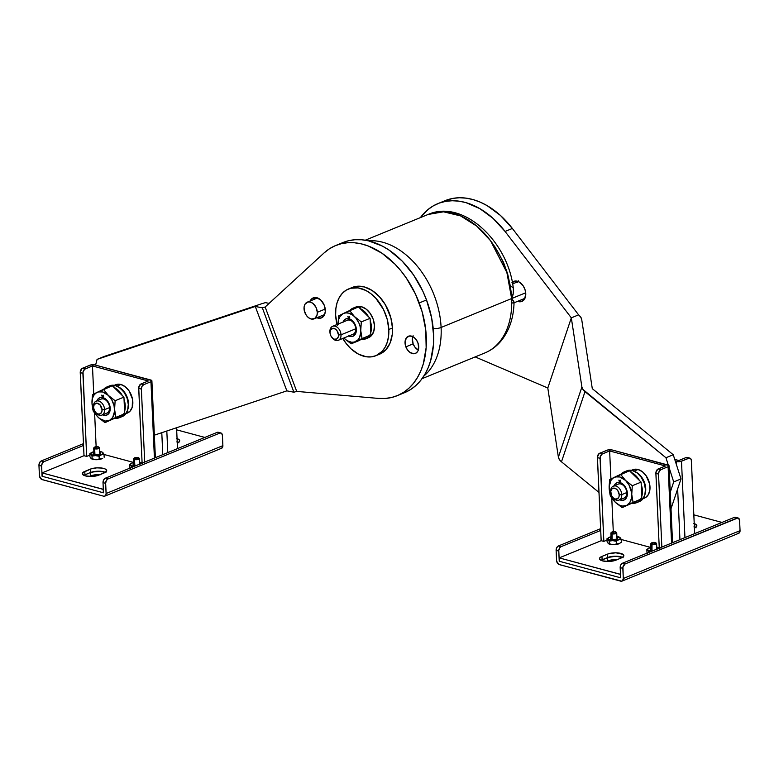 <?xml version="1.0" encoding="UTF-8"?>
<svg xmlns="http://www.w3.org/2000/svg" width="779" height="779" viewBox="0 0 779 779"><rect width="100%" height="100%" fill="white"/><g stroke="black" fill="none" stroke-linecap="round" stroke-linejoin="round"><path stroke-width="1.17" d="M512.27 282.271A10.818 7.41 67.7 0 1 513.682 281.394A10.818 7.41 67.7 0 1 522.913 285.465A10.818 7.41 67.7 0 1 525.26 297.51A10.818 7.41 67.7 0 1 521.891 301.415A10.818 7.41 67.7 0 1 517.558 301.356L521.083 301.677L524.569 299.039L525.776 293.819L525.065 289.769L523.254 285.961L519.096 281.959L515.98 281.015L511.969 282.553M437.866 203.631A81.143 55.543 67.7 0 0 420.387 217.614L428.08 209.463L433.475 205.773L439.346 203.056L445.617 201.372L452.2 200.739L459.006 201.157L465.939 202.628L479.835 208.626L493.117 218.412L505.074 231.451L512.368 228.461L578.612 314.852L571.319 317.851L547.803 388.01L475.161 356.909L547.803 388.01L571.319 317.851L581.894 387.017L558.387 457.185L547.803 388.01L558.387 457.185L559.361 459.542L561.484 461.82L585 391.652L665.948 457.74L668.314 465.131L665.948 457.74L582.877 389.383L581.894 387.017L571.319 317.851L505.074 231.451L571.319 317.851L578.612 314.852L580.735 317.131L581.709 319.497L592.293 388.663L673.251 454.751L681.002 478.949L673.699 481.938L670.252 492.231L673.699 481.938L681.002 478.949L671.001 508.765L681.002 478.949L673.251 454.751L665.948 457.74L673.251 454.751L592.293 388.663L581.709 319.497A10.818 6.183 -161.5 0 0 578.612 314.852L512.368 228.461A81.143 55.543 -112.3 0 0 445.16 200.641L437.866 203.631A81.143 55.543 67.7 0 1 505.074 231.451L512.368 228.461L500.41 215.413L487.128 205.637L480.215 202.131L473.243 199.638L466.3 198.168L459.503 197.749L452.92 198.382L445.101 200.67M518.308 280.791L517.616 282.319M669.142 467.702L673.699 481.938L669.142 467.702M598.983 492.425L561.484 461.82L598.983 492.425M561.484 461.82L585 391.652A10.818 6.183 -161.5 0 1 581.894 387.017L558.387 457.185A10.818 6.183 18.5 0 0 561.484 461.82M316.576 317.618L321.123 318.017L324.395 315.008L325.291 311.561L324.366 305.534A10.818 7.41 67.7 0 0 313.236 297.88L313.236 297.88A10.818 7.41 67.7 0 0 310.188 300.967L312.243 298.415L316.527 297.636L321.075 300.304L324.366 305.534A10.818 7.41 67.7 0 1 321.435 317.9A10.818 7.41 67.7 0 1 316.839 317.735M418.527 350.19L414.847 347.035L413.143 343.86L405.849 346.85A9.29 6.359 67.7 0 1 408.362 336.246A9.29 6.359 67.7 0 1 417.914 342.818L418.712 347.989L417.943 350.939L416.249 352.965L413.892 353.754L409.91 352.41L407.553 350.024L405.849 346.85L405.061 341.679L406.57 337.58L409.871 335.915L413.853 337.258L416.21 339.644L417.914 342.818A9.29 6.359 67.7 0 1 415.402 353.423A9.29 6.359 67.7 0 1 405.849 346.85L413.143 343.86A9.29 6.359 -112.3 0 0 418.294 350.073M419.219 302.953A81.143 55.543 67.7 0 1 397.261 395.664A81.143 55.543 67.7 0 1 378.467 398.41L385.206 398.459L391.691 397.465L397.835 395.42L403.561 392.373L408.771 388.341L413.415 383.404L417.427 377.601L420.748 371.038L423.328 363.783L426.152 347.629L425.762 330.014L422.16 311.892L415.558 294.238L406.307 278.015L400.834 270.712L394.895 264.081L381.963 253.204L368.185 245.969L361.213 243.846L354.309 242.756L347.58 242.727L341.105 243.759L334.97 245.823L329.264 248.9L324.054 252.951L265.142 307.014L296.711 391.409L378.467 398.41L296.711 391.409L265.142 307.014L262.328 307.822L255.278 306.459L97.073 359.382L95.574 365.137L97.073 359.382L104.367 356.392L262.581 303.459L104.367 356.392L97.073 359.382L255.278 306.459L286.857 390.854L255.278 306.459L262.328 307.822L293.897 392.217L262.328 307.822L265.142 307.014L324.054 252.951A81.143 55.543 67.7 0 1 335.7 245.512A81.143 55.543 67.7 0 1 419.219 302.953L426.512 299.954L419.219 302.953M397.261 395.664L404.554 392.674A81.143 55.543 -112.3 0 0 426.512 299.954L422.861 291.249L413.6 275.016L402.198 261.092L389.257 250.215L382.431 246.106L368.506 240.847L361.612 239.766L354.873 239.737L348.398 240.76L342.263 242.834M405.138 392.431L410.854 389.383L416.074 385.352L420.718 380.405L424.721 374.611L428.041 368.048L430.621 360.794L433.455 344.639L433.66 335.953L431.654 317.968L426.512 299.954A81.143 55.543 -112.3 0 0 343.003 242.522A81.143 55.543 -112.3 0 0 339.43 244.207M412.773 336.596A9.29 6.359 -112.3 0 0 413.143 343.86L412.354 338.69L413.123 335.739M269.106 303.372L265.396 302.651L269.106 303.372M154.359 435.169L286.857 390.854L293.897 392.217L296.711 391.409L293.897 392.217L286.857 390.854L154.359 435.169M262.581 303.459L265.396 302.651L262.581 303.459M368.37 240.818A74.833 51.229 67.7 0 1 441.099 327.472A74.833 51.229 67.7 0 1 423.825 376.082A74.833 51.229 -112.3 0 0 441.099 327.472A9.017 3.048 177.4 0 1 433.231 328.748A9.017 3.048 -2.6 0 0 441.099 327.472L511.637 298.552L513.088 294.618L513.488 290.002C509.3 242.697 463.69 198.684 428.099 214.459L443.494 211.81L460.535 215.89L476.875 226.192L490.507 240.672L506.866 272.475L511.637 298.552L525.708 292.787L511.637 298.552A74.833 51.229 -112.3 0 0 428.099 214.459L365.263 240.214M513.312 289.009L513.458 292.661L511.637 298.552L441.099 327.472A74.833 51.229 -112.3 0 0 381.174 241.86M494.548 246.213L503.458 262.241L507.635 273.838L510.235 285.689L512.699 287.47M317.316 312.301L325.233 309.059L317.316 312.301A9.017 6.174 67.7 0 1 314.093 318.854A9.017 6.174 67.7 0 1 304.034 308.718A9.017 6.174 67.7 0 1 307.257 302.174A9.017 6.174 67.7 0 1 317.316 312.301L315.982 307.296L312.866 303.362L310.295 302.038L307.773 301.999L304.94 304.316L304.083 307.101L304.229 310.412L306.244 315.242L308.484 317.657L311.064 318.991L314.687 318.553L316.965 315.407L317.316 312.301M418.674 348.31A56.799 38.882 67.7 0 1 418.041 349.946L418.674 348.31M514.062 302.31C513.702 317.053 509.719 329.488 502.114 339.615C497.421 345.662 491.676 350.102 484.869 352.936A74.833 51.229 -112.3 0 0 511.637 298.552L514.062 302.203L512.436 303.002M485.599 352.624A74.833 51.229 67.7 0 0 511.637 298.552L513.858 301.473L513.41 303.031M379.762 354.124L385.761 349.878L390.045 343.14L392.246 334.473L392.45 327.998A36.068 24.685 -112.3 0 0 352.196 287.47L348.544 288.97A36.068 24.685 67.7 0 1 388.809 329.498L392.45 327.998L390.863 317.851L385.439 304.862L379.363 296.624L372.119 290.47L364.338 286.925L356.685 286.312L351.981 287.558M342.653 338.31L346.558 344.006L351.056 348.865L358.554 354.192L366.364 356.782L371.417 356.86L376.111 355.613L382.109 351.378L385.177 347.132L387.367 341.923L388.594 335.973L388.809 329.498L387.212 319.341L383.472 309.448L375.712 298.123L370.97 293.751L365.896 290.47L358.087 287.889L350.628 288.269L346.178 290.158L342.341 293.293L339.264 297.539L337.083 302.739L335.856 308.698L335.642 315.174A36.068 24.685 67.7 0 1 348.544 288.97M337.025 324.502A36.068 24.685 67.7 0 1 335.642 315.174L337.239 325.33M375.906 355.701L379.548 354.211A36.068 24.685 -112.3 0 0 392.45 327.998L388.809 329.498A36.068 24.685 67.7 0 1 375.906 355.701A36.068 24.685 67.7 0 1 342.75 338.476M600.999 560.335A9.465 3.194 177.4 0 1 602.109 559.789L602.157 560.783L602.109 559.789L600.999 560.335L607.591 557.54L602.109 559.789A9.465 3.194 -2.6 0 0 600.999 560.335M559.39 564.639L621.798 581.192L623.268 579.157L622.957 566.956L625.109 563.947L622.45 563.227L734.344 517.363L737.002 518.074L625.109 563.947L737.947 517.947L739.514 519.827L740.05 530.645L623.297 578.505L622.83 568.329L620.172 567.618L620.639 577.794L559.234 561.25L558.786 550.393L559.721 547.812L561.055 546.683L558.397 545.972L556.722 547.666L556.118 550.364L556.654 561.211L558.864 564.434L620.785 581.183A3.603 2.473 67.7 0 0 622.002 581.124L738.765 533.264A3.603 2.473 -112.3 0 0 740.05 530.645L739.592 520.469A3.603 2.327 -74.9 0 0 738.093 517.986L735.434 517.266A3.603 2.327 105.1 0 0 734.344 517.363L622.45 563.227L620.775 564.931L620.191 566.937L620.639 577.794L559.234 561.25L558.777 551.074L556.118 550.364L556.576 560.529A3.603 2.473 67.7 0 0 559.39 564.639M617.202 559.624A9.465 3.194 -2.6 0 0 607.737 560.938L612.46 559.799L617.942 559.673M696.105 527.811L693.923 526.886L696.105 527.811M623.132 557.725L615.994 556.206L607.591 557.54A9.465 3.194 177.4 0 1 622.499 557.365L623.862 555.515L622.976 554.336L615.838 552.808L608.808 553.674L601.963 556.391L600.044 557.54L599.489 558.796L602.547 560.89L609.353 561.455L615.916 560.159A9.465 3.194 177.4 0 1 602.547 560.89A9.465 3.194 177.4 0 1 599.479 558.709A9.465 3.194 177.4 0 1 601.963 556.391L602.109 559.789L601.963 556.391L607.435 554.151L607.591 557.54L602.109 559.789L612.313 556.401L617.796 556.284L623.132 557.725M600.628 528.659L558.397 545.972L600.628 528.659M600.706 530.431L561.055 546.683L600.706 530.431M736.106 517.645L734.344 517.363L737.002 518.074A3.603 2.327 -74.9 0 1 738.093 517.986M737.547 533.313L739.378 532.826L740.05 530.645L623.297 578.505A3.603 2.473 67.7 0 1 622.002 581.124M694.362 527.996L695.472 527.451A9.465 3.194 -2.6 0 0 694.391 527.023A9.465 3.194 177.4 0 1 695.472 527.451L696.835 525.591L693.768 523.498M607.737 560.938L607.435 554.151A9.465 3.194 177.4 0 1 617.766 552.905A9.465 3.194 177.4 0 1 623.862 555.602A9.465 3.194 177.4 0 1 621.389 557.91L622.499 557.365A9.465 3.194 -2.6 0 0 607.591 557.54L607.737 560.938M625.109 563.947L622.45 563.227A3.603 2.327 105.1 0 0 620.172 567.618L622.83 568.329A3.603 2.327 -74.9 0 1 625.109 563.947M561.055 546.683L558.397 545.972A3.603 2.327 105.1 0 0 556.118 550.364L558.777 551.074A3.603 2.327 -74.9 0 1 561.055 546.683M678.83 460.506L674.741 459.406L678.83 460.506L686.133 457.516L688.782 458.227L680.359 461.548L675.315 461.207L676.396 461.499L676.561 465.102L676.396 461.499A3.603 1.217 177.4 0 0 681.489 461.217L689.269 458.101L690.554 458.519L691.294 459.98L694.683 533.615L691.372 460.623A3.603 2.327 -74.9 0 0 689.882 458.14L687.224 457.419A3.603 2.327 105.1 0 0 686.133 457.516L678.83 460.506M693.836 514.841L721.987 522.427L693.836 514.841M677.642 488.959L679.95 539.662L677.642 488.959M684.955 537.607L681.489 461.217L684.955 537.607M687.896 457.799L686.133 457.516L688.782 458.227A3.603 2.327 -74.9 0 1 689.882 458.14M694.235 523.634A9.465 3.194 177.4 0 1 696.835 525.689A9.465 3.194 177.4 0 1 694.43 527.967M643.064 498.677L644.515 498.083A15.327 10.487 -112.3 0 0 649.511 483.418A15.327 10.487 -112.3 0 0 638.04 469.494L634.106 471.1L638.04 469.494L635.849 469.172L631.876 470.224M635.927 472.064A15.327 10.487 67.7 0 1 645.031 494.276L645.742 488.686L644.632 482.941L640.172 475.356L635.927 472.064M650.514 547.618L649.267 547.978A6.31 2.133 177.4 0 1 650.913 547.481L621.194 539.477L650.903 547.481L648.332 548.474L647.622 549.575L648.605 550.597L651.546 551.298A6.31 2.133 177.4 0 1 647.914 550.12L649.053 552.321L649.034 551.775L651.312 551.396M613.297 531.706L611.778 498.2L613.297 531.706M610.911 479.027L609.636 450.953L665.451 465.988L609.636 450.953L602.333 453.943L599.684 453.222L608.107 449.911L612.07 449.95L668.957 465.56L668.538 466.494L660.816 469.698L658.158 468.977L665.451 465.988L657.68 469.24L655.899 472.687L659.268 548.134L655.879 473.369L658.537 474.08L661.848 547.082L658.537 474.08A3.603 2.327 -74.9 0 1 660.816 469.698L659.141 471.392L658.537 474.08L655.879 473.369A3.603 2.327 105.1 0 1 658.158 468.977L660.816 469.698L668.109 466.709L671.576 543.09L668.109 466.709A3.603 1.217 177.4 0 0 669.054 465.823A3.603 1.217 177.4 0 0 667.885 464.995L612.07 449.95A3.603 1.217 177.4 0 0 606.977 450.233L599.207 453.485L597.415 456.932L601.174 540.694L603.832 541.405L607.026 540.1L603.832 541.405L600.181 456.961L601.865 454.206L609.636 450.953L610.911 479.027M643.629 498.385L645.518 497.577L648.459 494.441L649.91 489.699L649.647 484.071L646.219 475.862L642.422 471.753L638.04 469.494A15.327 10.487 -112.3 0 0 632.889 469.718L631.428 470.312M620.474 574.308L559.215 557.891L601.174 540.694L559.215 557.891L620.347 574.366L620.503 577.755L559.371 561.279L559.215 557.891L559.371 561.279L620.503 577.755L620.474 574.308M615.916 560.159L621.389 557.91L615.916 560.159M603.832 541.405L601.174 540.694L597.405 457.614L600.064 458.334L603.832 541.405M597.405 457.614L600.064 458.334A3.603 2.327 -74.9 0 1 602.333 453.943L599.684 453.222A3.603 2.327 105.1 0 0 597.405 457.614M656.025 543.08L653.756 544.015L651.273 543.343L653.542 542.408L656.025 543.08A2.921 0.983 177.4 0 1 656.59 543.586A2.921 0.983 177.4 0 1 654.866 544.57A2.921 0.983 177.4 0 1 651.702 544.531A2.921 0.983 -2.6 0 0 655.334 544.463A2.921 0.983 -2.6 0 0 656.385 543.245L655.86 542.827A2.386 0.808 177.4 0 1 655.003 543.82A2.386 0.808 177.4 0 1 652.042 543.869L651.965 550.344L651.702 544.531A2.921 0.983 177.4 0 1 650.757 543.849A2.921 0.983 177.4 0 1 651.273 543.255M651.419 543.021L650.932 543.489A2.921 0.983 -2.6 0 0 651.702 544.531L652.042 543.869A2.386 0.808 177.4 0 1 651.419 543.021A2.386 0.808 177.4 0 1 655.256 542.554A2.386 0.808 177.4 0 1 655.86 542.827M616.15 532.3A2.921 0.983 177.4 0 1 616.725 532.846A2.921 0.983 177.4 0 1 615.001 533.829A2.921 0.983 177.4 0 1 611.827 533.79A2.921 0.983 -2.6 0 0 615.468 533.722A2.921 0.983 -2.6 0 0 616.51 532.505L615.985 532.086A2.386 0.808 177.4 0 1 615.137 533.079A2.386 0.808 177.4 0 1 612.177 533.128L612.099 539.604L611.827 533.79A2.921 0.983 177.4 0 1 610.882 533.109A2.921 0.983 177.4 0 1 611.408 532.515M611.544 532.281L611.057 532.748A2.921 0.983 -2.6 0 0 611.827 533.79L612.177 533.128A2.386 0.808 177.4 0 1 611.544 532.281A2.386 0.808 177.4 0 1 615.391 531.814L616.131 532.495L614.787 533.157L611.398 532.602L612.771 531.784L615.391 531.814A2.386 0.808 177.4 0 1 615.985 532.086M656.814 548.367A3.642 1.227 177.4 0 1 657.505 548.864M659.94 548.348L656.755 547.209A6.31 2.133 177.4 0 1 658.8 547.686A6.31 2.133 177.4 0 1 659.258 547.88M656.385 548.221L657.564 549.029M654.087 550.451L650.621 549.886L650.329 549.185L651.234 548.504M651.468 550.636L649.705 550.841L651.468 550.636M648.031 548.63L646.843 549.516L647.914 550.12A6.31 2.133 177.4 0 1 648.926 548.134A6.31 2.133 177.4 0 1 649.267 547.978L646.843 549.516L646.979 552.525L646.843 549.516L649.034 551.775L651.663 551.376M647.534 553.47L646.979 552.525L647.534 553.47M651.439 550.227A2.921 0.983 177.4 0 1 651.02 549.76A2.921 0.983 177.4 0 1 651.789 549.039A2.921 0.983 -2.6 0 0 651.439 550.227M649.267 547.978L648.644 548.27M659.385 547.919L658.859 547.744L659.385 547.919M653.571 550.471A3.642 1.227 177.4 0 1 651.108 550.13A3.642 1.227 177.4 0 1 650.971 548.63M650.202 550.772L651.147 550.724L650.202 550.772M650.076 551.756L650.689 551.396M616.939 537.627A3.642 1.227 177.4 0 1 616.939 539.126A3.642 1.227 177.4 0 1 616.734 539.214L611.593 539.496L610.415 538.688L611.369 537.763M616.725 532.846L616.987 538.747A2.921 0.983 177.4 0 1 616.627 539.263M610.648 536.867L609.402 537.237A6.31 2.133 177.4 0 1 611.048 536.731L608.457 537.734L608.039 539.37L616.306 541.249L616.403 544.287L612.878 544.696L619.831 543.314M607.941 542.905L607.104 541.785L606.968 538.776L609.159 541.035L617.445 540.149L619.646 539.253L620.357 538.143L616.89 536.468A6.31 2.133 177.4 0 1 618.935 536.945A6.31 2.133 177.4 0 1 620.065 537.607L618.993 537.004L620.065 537.607A6.31 2.133 177.4 0 1 618.701 539.74L621.184 539.263L621.321 542.272L618.886 543.81L616.403 544.287L616.267 541.278L618.701 539.74L621.184 539.263L620.065 537.607L621.184 539.263L621.321 542.272L618.886 543.81A6.31 2.133 -2.6 0 0 619.237 543.654A6.31 2.133 -2.6 0 0 619.276 543.635L619.237 543.654M616.51 537.481L617.689 538.289L616.734 539.214A3.642 1.227 177.4 0 1 611.233 539.38A3.642 1.227 177.4 0 1 611.096 537.89M611.603 539.896L609.84 540.1L611.603 539.896M619.509 543.518L614.67 544.618L611.077 544.492L609.295 544.044L609.159 541.035L609.295 544.044L608.224 543.44L609.976 544.307L612.878 544.696L608.224 543.44L607.104 541.785L606.968 538.776L608.039 539.37A6.31 2.133 177.4 0 1 609.051 537.393A6.31 2.133 177.4 0 1 609.402 537.237L608.165 537.89M611.564 539.487A2.921 0.983 177.4 0 1 611.155 539.01A2.921 0.983 177.4 0 1 611.914 538.299A2.921 0.983 -2.6 0 0 611.564 539.487M616.306 541.249L618.701 539.74A6.31 2.133 177.4 0 1 612.693 540.626L616.267 541.278M609.402 537.237L608.779 537.529M611.788 540.636L612.693 540.626A6.31 2.133 177.4 0 1 608.039 539.37L609.159 541.035L611.788 540.636M610.327 540.032L611.272 539.905L610.327 540.032M610.21 541.015L610.814 540.655M609.11 544.005A6.31 2.133 -2.6 0 0 609.363 544.102A6.31 2.133 -2.6 0 0 612.878 544.696A6.31 2.133 -2.6 0 0 618.886 543.81M609.295 544.044L608.779 543.869M177.193 442.998L178.303 442.453A9.465 3.194 -2.6 0 0 177.222 442.024A9.465 3.194 177.4 0 1 178.313 442.453L179.569 441.226L179.404 439.989L176.599 438.499M100.043 474.625A9.465 3.194 -2.6 0 0 90.578 475.94L89.283 476.466L90.578 475.94L90.422 472.541L91.805 472.074L100.627 471.285L105.963 472.726L103.782 471.811L103.841 473.067L103.782 471.811A9.465 3.194 177.4 0 1 105.34 472.366A9.465 3.194 -2.6 0 0 90.422 472.541L83.83 475.336A9.465 3.194 177.4 0 1 84.95 474.791L90.422 472.541A9.465 3.194 177.4 0 1 103.782 471.811L96.976 471.246L90.422 472.541L90.578 475.94L95.301 474.8L100.783 474.674M42.222 479.64L103.626 496.184L41.706 479.436L39.495 476.212L38.95 465.365L39.408 475.531A3.603 2.473 67.7 0 0 42.222 479.64M103.471 492.795L42.066 476.251L41.628 465.394L42.563 462.814L43.887 461.694L41.229 460.973L83.46 443.66L41.229 460.973L39.554 462.668L38.95 465.365L41.608 466.076L42.066 476.251L103.471 492.795L103.013 482.62L103.471 492.795M178.936 442.813L176.755 441.897L178.936 442.813M83.538 445.432L43.887 461.694L83.538 445.432M218.948 432.647L217.175 432.364L105.282 478.228L217.175 432.364L219.834 433.075L107.94 478.949L105.282 478.228L103.607 479.932L103.013 482.62L105.662 483.34L106.265 480.643L107.94 478.949L219.834 433.075L221.217 433.095L222.346 434.828L222.882 445.646L106.129 493.506L105.662 483.34L106.11 494.159L105.077 496.009L103.626 496.184A3.603 2.473 67.7 0 0 104.834 496.126A3.603 2.473 67.7 0 0 106.129 493.506L222.882 445.646L222.219 447.837L220.379 448.324M220.924 432.988L218.266 432.267A3.603 2.327 105.1 0 0 217.175 432.364L219.834 433.075A3.603 2.327 -74.9 0 1 220.924 432.988A3.603 2.327 -74.9 0 1 222.424 435.471L222.882 445.646A3.603 2.473 -112.3 0 1 221.596 448.266L104.834 496.126M84.989 475.784L84.95 474.791L84.989 475.784M38.95 465.365L41.608 466.076A3.603 2.327 -74.9 0 1 43.887 461.694L41.229 460.973A3.603 2.327 105.1 0 0 38.95 465.365M103.013 482.62L105.662 483.34A3.603 2.327 -74.9 0 1 107.94 478.949L105.282 478.228A3.603 2.327 105.1 0 0 103.013 482.62M98.748 475.161A9.465 3.194 177.4 0 1 85.388 475.891L92.195 476.456L97.365 475.628L105.331 472.366L106.694 470.516L104.873 468.831L102.146 468.101L96.83 467.858L91.649 468.676L82.886 472.541L82.584 474.411L85.388 475.891A9.465 3.194 177.4 0 1 82.311 473.71A9.465 3.194 177.4 0 1 84.794 471.402L84.95 474.791L90.422 472.541L84.95 474.791A9.465 3.194 -2.6 0 0 83.83 475.336L84.95 474.791L84.794 471.402L90.267 469.153L90.422 472.541L90.267 469.153A9.465 3.194 177.4 0 1 100.598 467.906A9.465 3.194 177.4 0 1 106.704 470.604A9.465 3.194 177.4 0 1 104.22 472.911L98.748 475.161M125.896 413.678L127.347 413.084A15.327 10.487 -112.3 0 0 132.352 398.42A15.327 10.487 -112.3 0 0 120.881 384.495L116.938 386.111L120.881 384.495L118.69 384.174L114.717 385.235M118.759 387.066A15.327 10.487 67.7 0 1 127.863 409.277L128.574 403.697L127.464 397.942L124.806 392.606L118.759 387.066M133.365 462.609L132.109 462.979A6.31 2.133 177.4 0 1 133.754 462.483L104.035 454.478L133.735 462.483L131.164 463.476L130.463 464.586L131.447 465.599L134.377 466.309A6.31 2.133 177.4 0 1 130.745 465.121L131.894 467.322L131.865 466.777L134.154 466.397M96.138 446.708L94.619 413.201L96.138 446.708M93.743 394.028L92.467 365.955L148.292 380.989L92.467 365.955L85.174 368.944L82.516 368.233L90.948 364.913L94.902 364.952L151.788 380.561L150.951 381.71L143.648 384.699L140.989 383.979L148.292 380.989L140.522 384.242L138.73 387.689L142.109 463.135L138.711 388.37L141.369 389.091L144.69 462.083L141.369 389.091A3.603 2.327 -74.9 0 1 143.648 384.699L141.973 386.394L141.369 389.091L138.711 388.37A3.603 2.327 105.1 0 1 140.989 383.979L143.648 384.699L150.951 381.71L154.417 458.091L150.951 381.71A3.603 1.217 177.4 0 0 151.895 380.824A3.603 1.217 177.4 0 0 150.717 379.996L94.902 364.952A3.603 1.217 177.4 0 0 89.809 365.234L82.038 368.486L80.256 371.934L84.005 455.696L86.664 456.406L89.867 455.102L86.664 456.406L83.022 371.963L84.697 369.207L92.467 365.955L93.743 394.028M126.461 413.386L129.986 411.244L132.226 407.232L132.488 399.082L129.061 390.863L125.253 386.754L120.881 384.495A15.327 10.487 -112.3 0 0 115.72 384.719L114.27 385.323M103.315 489.309L42.047 472.892L84.005 455.696L42.047 472.892L103.179 489.368L103.334 492.756L42.202 476.29L42.047 472.892L42.202 476.29L103.334 492.756L103.315 489.309M86.664 456.406L84.005 455.696L80.237 372.615L82.895 373.336L86.664 456.406M80.237 372.615L82.895 373.336A3.603 2.327 -74.9 0 1 85.174 368.944L82.516 368.233A3.603 2.327 105.1 0 0 80.237 372.615M176.667 429.842L204.819 437.428L176.667 429.842M161.789 432.686L162.782 454.663L161.789 432.686M167.797 452.609L166.813 431.011L167.797 452.609M176.57 427.739L177.524 448.616L176.57 427.739M177.067 438.635A9.465 3.194 177.4 0 1 179.676 440.69A9.465 3.194 177.4 0 1 177.261 442.969M94.376 447.282L93.899 447.75A2.921 0.983 -2.6 0 0 94.668 448.792L95.009 448.129A2.386 0.808 177.4 0 1 94.376 447.282A2.386 0.808 177.4 0 1 98.222 446.815L98.972 447.497L97.618 448.159L94.24 447.604L95.603 446.786L98.222 446.815A2.386 0.808 177.4 0 1 98.826 447.088A2.386 0.808 177.4 0 1 97.969 448.081A2.386 0.808 177.4 0 1 95.009 448.129L94.668 448.792A2.921 0.983 177.4 0 1 93.714 448.11A2.921 0.983 177.4 0 1 94.24 447.516M94.931 454.615L94.668 448.792L94.931 454.615M98.982 447.302A2.921 0.983 177.4 0 1 99.556 447.847A2.921 0.983 177.4 0 1 97.833 448.831A2.921 0.983 177.4 0 1 94.668 448.792A2.921 0.983 -2.6 0 0 98.3 448.723A2.921 0.983 -2.6 0 0 99.352 447.506L98.826 447.088M94.756 453.3A2.921 0.983 -2.6 0 0 94.395 454.488A2.921 0.983 177.4 0 1 93.986 454.021A2.921 0.983 177.4 0 1 94.756 453.3M99.342 452.482L100.53 453.29L99.576 454.215A3.642 1.227 177.4 0 1 94.074 454.391A3.642 1.227 177.4 0 1 93.938 452.891M93.49 451.869L92.234 452.239A6.31 2.133 177.4 0 1 93.879 451.742L91.289 452.735L90.88 454.381L93.977 455.501L97.171 455.608L101.543 454.741L103.042 453.709L102.205 452.132L99.722 451.469A6.31 2.133 177.4 0 1 101.767 451.947A6.31 2.133 177.4 0 1 102.896 452.609L101.825 452.005L102.896 452.609A6.31 2.133 177.4 0 1 101.543 454.741L104.026 454.264L102.896 452.609L104.026 454.264L104.162 457.273L104.026 454.264L101.543 454.741A6.31 2.133 177.4 0 1 95.525 455.627L99.108 456.28L99.245 459.289L95.71 459.698L102.672 458.325M99.77 452.628A3.642 1.227 177.4 0 1 99.77 454.128A3.642 1.227 177.4 0 1 99.576 454.215L94.434 454.498L93.246 453.69L94.201 452.765M99.741 451.986L101.104 451.888L99.741 451.986M90.773 457.906L92.818 459.308L95.71 459.698L91.065 458.442L89.936 456.786L89.799 453.777L89.936 456.786L91.065 458.442L92.136 459.045L92 456.036L92.136 459.045L91.61 458.87M91.007 452.891L89.799 453.777L92 456.036L95.525 455.627A6.31 2.133 177.4 0 1 90.88 454.381A6.31 2.133 177.4 0 1 91.893 452.395A6.31 2.133 177.4 0 1 92.234 452.239L89.799 453.777L92 456.036L95.525 455.627L99.108 456.28L101.543 454.741L99.108 456.28L99.245 459.289L95.71 459.698A6.31 2.133 -2.6 0 0 101.728 458.812L99.245 459.289L101.728 458.812A6.31 2.133 -2.6 0 0 102.068 458.656A6.31 2.133 -2.6 0 0 102.107 458.646L102.068 458.656M102.351 458.519L101.728 458.812M99.556 447.847L99.829 453.748A2.921 0.983 177.4 0 1 99.459 454.264M92.234 452.239L91.62 452.531M100.618 451.947L99.751 452.102L100.618 451.947M91.941 459.006A6.31 2.133 -2.6 0 0 92.195 459.113A6.31 2.133 -2.6 0 0 95.71 459.698L92.136 459.045M93.042 456.017L93.665 455.657M134.251 458.023L133.764 458.49A2.921 0.983 -2.6 0 0 134.533 459.532L134.874 458.87A2.386 0.808 177.4 0 1 134.251 458.023A2.386 0.808 177.4 0 1 138.087 457.555L138.837 458.247L137.493 458.899L134.105 458.344L135.478 457.526L138.087 457.555A2.386 0.808 177.4 0 1 138.691 457.828A2.386 0.808 177.4 0 1 137.844 458.821A2.386 0.808 177.4 0 1 134.874 458.87L134.533 459.532A2.921 0.983 177.4 0 1 133.589 458.86A2.921 0.983 177.4 0 1 134.115 458.256M134.796 465.355L134.533 459.532L134.796 465.355M138.857 458.042A2.921 0.983 177.4 0 1 139.431 458.588A2.921 0.983 177.4 0 1 137.708 459.581A2.921 0.983 177.4 0 1 134.533 459.532A2.921 0.983 -2.6 0 0 138.175 459.464A2.921 0.983 -2.6 0 0 139.217 458.247L138.691 457.828M134.621 464.041A2.921 0.983 -2.6 0 0 134.27 465.229A2.921 0.983 177.4 0 1 133.852 464.761A2.921 0.983 177.4 0 1 134.621 464.041M136.403 465.472A3.642 1.227 177.4 0 1 133.939 465.131A3.642 1.227 177.4 0 1 133.803 463.632M142.771 463.349L139.597 462.21A6.31 2.133 177.4 0 1 141.642 462.687A6.31 2.133 177.4 0 1 142.099 462.882M136.919 465.462L133.462 464.888L133.16 464.196L134.076 463.515M139.217 463.223L140.395 464.031M139.616 462.736L140.97 462.629L139.616 462.736M130.872 463.632L129.674 464.518L130.745 465.121A6.31 2.133 177.4 0 1 131.758 463.135A6.31 2.133 177.4 0 1 132.109 462.979L129.674 464.518L129.811 467.527L129.674 464.518L131.865 466.777L134.494 466.378M130.366 468.471L129.811 467.527L130.366 468.471M132.109 462.979L131.485 463.271M142.226 462.921L141.7 462.745L142.226 462.921M139.645 463.369A3.642 1.227 177.4 0 1 140.337 463.865M140.483 462.687L139.616 462.843L140.483 462.687M132.917 466.757L133.53 466.397M331.581 337.034L331.961 337.55A7.556 5.171 -112.3 0 0 338.018 340.404A7.556 5.171 -112.3 0 0 341.036 334.804L338.485 334.941A5.745 3.934 67.7 0 1 336.187 339.206A5.745 3.934 67.7 0 1 331.581 337.034A5.745 3.934 67.7 0 1 330.082 333.373A5.745 3.934 67.7 0 1 330.014 332.662L329.906 331.805A7.556 5.171 -112.3 0 0 329.994 332.74L330.082 333.373M330.043 333.081A7.556 5.171 67.7 0 1 329.906 331.805A7.556 5.171 67.7 0 1 332.604 326.313A7.556 5.171 67.7 0 1 341.036 334.804L355.74 328.777L341.036 334.804A7.556 5.171 67.7 0 1 338.329 340.287A7.556 5.171 67.7 0 1 331.766 337.268M338.485 334.941L337.073 330.783L335.642 329.244L333.188 328.28L330.588 329.848L330.014 332.662L330.861 335.856L332.857 338.359L334.493 339.206L336.81 338.933L338.261 336.927L338.485 334.941L341.036 334.804A7.556 5.171 -112.3 0 0 335.145 326.206A7.556 5.171 -112.3 0 0 329.906 331.805L330.014 332.662A5.745 3.934 67.7 0 1 334.006 328.397A5.745 3.934 67.7 0 1 338.485 334.941M369.314 335.691A16.593 11.354 67.7 0 1 365.478 338.933L368.516 337.687A16.593 11.354 -112.3 0 0 373.93 321.815A16.593 11.354 -112.3 0 0 361.514 306.741L359.197 307.686L361.514 306.741A16.593 11.354 -112.3 0 0 355.935 306.984L352.897 308.231A16.593 11.354 67.7 0 1 356.655 307.666L352.459 308.426L349.362 311.035M360.083 308.542A16.593 11.354 67.7 0 1 368.457 316.702L365.39 312.437L360.083 308.542M370.21 320.656A16.593 11.354 67.7 0 1 370.755 332.594L371.408 326.878L370.21 320.656M365.478 338.933A16.593 11.354 67.7 0 1 361.485 339.478L366.568 338.378L369.743 334.989M349.81 310.47A16.593 11.354 67.7 0 1 352.897 308.231M367.561 338.008L371.369 335.691L373.793 331.348L374.456 325.632L373.248 319.409L370.366 313.635L366.247 309.185L361.514 306.741L357.376 306.546L355.497 307.179M342.916 322.477L344.289 320.023L346.441 318.708L350.414 319.283L352.965 321.269L354.981 324.22L356.159 327.677L356.363 329.429L355.74 328.787A7.576 5.18 -112.3 0 0 352.585 321.785A7.576 5.18 -112.3 0 0 346.928 320.442A7.576 5.18 67.7 0 1 347.288 320.276A7.576 5.18 67.7 0 1 355.74 328.787A7.576 5.18 67.7 0 1 353.033 334.288A7.576 5.18 67.7 0 1 352.663 334.415A7.576 5.18 -112.3 0 0 355.74 328.787L356.363 329.429A9.377 6.417 67.7 0 1 348.797 336.002M338.144 324.045A15.327 10.487 67.7 0 1 343.237 313.567L358.428 306.936L349.625 310.548L354.533 316.615L349.625 310.548L343.237 313.567A15.327 10.487 67.7 0 1 354.533 316.615L361.3 321.912L360.755 330.617L361.3 321.912L370.103 318.299L358.428 306.936L370.103 318.299L370.862 334.941L370.103 318.299L361.3 321.912L354.533 316.615A15.327 10.487 67.7 0 1 360.755 330.617L362.05 338.553L370.862 334.941L355.672 341.572L362.05 338.553L360.755 330.617A15.327 10.487 67.7 0 1 355.672 341.572L351.134 343.831L359.937 340.219L351.134 343.831L344.376 338.524L351.134 343.831L355.672 341.572A15.327 10.487 67.7 0 1 344.376 338.524L343.86 338.028L344.376 338.524A15.327 10.487 67.7 0 1 343.87 338.018L347.161 340.705L351.582 342.254L354.387 342.049L357.902 339.917L359.567 337.414L360.735 332.467L360.2 326.781L358.915 323.003L355.808 317.988L353.169 315.417L348.797 313.158L345.895 312.866L343.237 313.567L340.092 316.381L338.768 319.244L338.154 324.531M347.853 316.342L348.379 318.027L347.853 316.342M343.072 322.029A9.377 6.417 67.7 0 1 350.618 319.4A9.377 6.417 67.7 0 1 356.363 329.429L355.993 332.662L353.627 335.934L351.193 336.577L348.495 335.856M349.021 318.075L349.196 316.401L349.742 317.949L349.021 318.075L349.752 317.598L349.245 316.41L349.021 318.075M343.237 313.567L338.699 315.826L338.125 322.379L338.699 315.826L343.237 313.567M349.177 316.985L349.313 316.332M349.469 318.056L349.45 316.537L349.391 317.92M349.498 318.007L349.44 316.527M349.469 316.517L349.382 317.014M349.099 316.663L349.313 318.095M613.92 486.291L615.283 483.827L617.445 482.522L621.408 483.097L623.96 485.083L625.975 488.034L627.153 491.491L627.368 493.243L626.735 492.601A7.576 5.18 -112.3 0 0 623.58 485.599A7.576 5.18 -112.3 0 0 617.932 484.256A7.576 5.18 67.7 0 1 618.283 484.09A7.576 5.18 67.7 0 1 626.735 492.601A7.576 5.18 67.7 0 1 624.028 498.102A7.576 5.18 67.7 0 1 623.658 498.229A7.576 5.18 -112.3 0 0 626.735 492.601L627.368 493.243A9.377 6.417 67.7 0 1 619.802 499.806M626.667 505.386L629.812 502.572L631.535 498.054L631.574 492.513L629.023 485.025L625.537 480.419L619.802 476.972L615.527 476.904L613.063 478.092L611.096 480.195L609.168 486.486L609.714 492.172L610.999 495.95L615.371 502.338L619.626 505.269L622.577 506.068L626.667 505.386L641.857 498.755L641.107 482.113L629.432 470.75L641.107 482.113L632.295 485.726L625.537 480.419L620.62 474.362L629.432 470.75L609.704 479.64L609.159 488.336L610.463 496.281L615.371 502.338L622.139 507.645L641.857 498.755L622.139 507.645L633.054 502.367L631.75 494.422L632.295 485.726L641.107 482.113L641.857 498.755L633.054 502.367L631.75 494.422A15.327 10.487 67.7 0 1 626.667 505.386A15.327 10.487 67.7 0 1 615.371 502.338L622.139 507.645L626.667 505.386M618.857 480.146L619.383 481.841L618.857 480.146M614.066 485.833A9.377 6.417 67.7 0 1 621.623 483.214A9.377 6.417 67.7 0 1 627.368 493.243L626.998 496.476L624.631 499.748L622.197 500.391L619.5 499.66M620.026 481.88L620.201 480.215L620.756 481.588L620.055 481.928L620.62 482.045L620.746 481.188L619.948 480.292L620.026 481.88M627.085 481.841L625.537 480.419A15.327 10.487 67.7 0 1 631.75 494.422L632.295 485.726L627.085 481.841M609.986 494.383L610.463 496.281L615.371 502.338A15.327 10.487 67.7 0 1 609.159 488.336L609.986 494.383M609.129 486.193L609.159 488.336A15.327 10.487 67.7 0 1 614.241 477.381L609.704 479.64L609.129 486.193M615.692 476.68L614.241 477.381A15.327 10.487 67.7 0 1 625.537 480.419L620.62 474.362L615.692 476.68M620.269 480.205L620.318 481.909M620.181 480.789L620.318 480.146M620.483 481.841L620.522 480.283M620.464 480.322L620.386 480.828M640.319 499.505A16.593 11.354 67.7 0 1 636.482 502.737L639.52 501.491A16.593 11.354 -112.3 0 0 644.934 485.619A16.593 11.354 -112.3 0 0 632.519 470.545L630.201 471.499L632.519 470.545A16.593 11.354 -112.3 0 0 626.929 470.798L623.891 472.045A16.593 11.354 67.7 0 1 627.66 471.48L623.463 472.24L620.366 474.839M631.078 472.356A16.593 11.354 67.7 0 1 639.452 480.507L636.385 476.251L631.078 472.356M641.214 484.47A16.593 11.354 67.7 0 1 641.75 496.398L642.412 490.682L641.214 484.47M636.482 502.737A16.593 11.354 67.7 0 1 632.48 503.283L637.563 502.192L640.747 498.794M620.814 474.284A16.593 11.354 67.7 0 1 623.891 472.045M638.556 501.812L642.373 499.505L644.788 495.162L645.45 489.436L644.252 483.223L641.37 477.449L637.251 472.999L632.519 470.545L628.38 470.36L626.501 470.993M612.313 496.856L612.693 497.372A7.556 5.171 -112.3 0 0 618.74 500.225A7.556 5.171 -112.3 0 0 621.769 494.626L619.217 494.762A5.745 3.934 67.7 0 1 616.919 499.027A5.745 3.934 67.7 0 1 612.313 496.856A5.745 3.934 67.7 0 1 610.814 493.195A5.745 3.934 67.7 0 1 610.746 492.484L610.629 491.627A7.556 5.171 -112.3 0 0 610.726 492.562L610.814 493.195M610.775 492.903A7.556 5.171 67.7 0 1 610.629 491.627A7.556 5.171 67.7 0 1 613.336 486.135A7.556 5.171 67.7 0 1 621.769 494.626L626.735 492.581L621.769 494.626A7.556 5.171 67.7 0 1 619.062 500.108A7.556 5.171 67.7 0 1 612.489 497.09M619.217 494.762L617.805 490.604L616.374 489.066L613.91 488.102L611.817 488.998L610.775 491.452L611.593 495.678L613.589 498.18L615.225 499.027L617.543 498.755L618.993 496.749L619.217 494.762L621.769 494.626A7.556 5.171 -112.3 0 0 615.877 486.028A7.556 5.171 -112.3 0 0 610.629 491.627L610.746 492.484A5.745 3.934 67.7 0 1 614.738 488.219A5.745 3.934 67.7 0 1 619.217 494.762M96.752 401.292L98.125 398.829L100.277 397.524L104.25 398.098L106.801 400.085L108.817 403.035L109.995 406.492L110.199 408.245L109.576 407.602A7.576 5.18 -112.3 0 0 106.421 400.601A7.576 5.18 -112.3 0 0 100.764 399.257A7.576 5.18 67.7 0 1 101.124 399.091A7.576 5.18 67.7 0 1 109.576 407.602A7.576 5.18 67.7 0 1 106.869 413.104A7.576 5.18 67.7 0 1 106.499 413.23A7.576 5.18 -112.3 0 0 109.576 407.602L110.199 408.245A9.377 6.417 67.7 0 1 102.633 414.817M109.508 420.387L112.653 417.573L114.571 411.283L114.036 405.596L111.855 400.026L108.369 395.42L102.633 391.973L98.358 391.905L95.895 393.093L93.928 395.196L92.604 398.059L91.99 403.337L93.831 410.952L96.937 415.967L99.576 418.537L105.418 421.069L109.508 420.387L124.698 413.756L123.939 397.115L112.264 385.751L123.939 397.115L115.136 400.727L108.369 395.42L103.461 389.364L112.264 385.751L92.535 394.641L91.99 403.337L93.295 411.283L98.212 417.34L104.97 422.646L124.698 413.756L104.97 422.646L115.886 417.369L114.591 409.423L115.136 400.727L123.939 397.115L124.698 413.756L115.886 417.369L114.591 409.423A15.327 10.487 67.7 0 1 109.508 420.387A15.327 10.487 67.7 0 1 98.212 417.34L104.97 422.646L109.508 420.387M101.689 395.148L102.215 396.842L101.689 395.148M96.908 400.834A9.377 6.417 67.7 0 1 104.454 398.215A9.377 6.417 67.7 0 1 110.199 408.245L109.829 411.478L107.463 414.749L105.029 415.392L102.331 414.662M102.857 396.881L103.032 395.216L103.578 396.764L102.857 396.881L103.588 396.414L103.081 395.226L102.857 396.881M109.917 396.842L108.369 395.42A15.327 10.487 67.7 0 1 114.591 409.423L115.136 400.727L109.917 396.842M92.818 409.384L93.295 411.283L98.212 417.34A15.327 10.487 67.7 0 1 91.99 403.337L92.818 409.384M91.961 401.195L91.99 403.337A15.327 10.487 67.7 0 1 97.073 392.382L92.535 394.641L91.961 401.195M98.524 391.681L97.073 392.382A15.327 10.487 67.7 0 1 108.369 395.42L103.461 389.364L98.524 391.681M103.013 395.79L103.149 395.148M103.11 395.206L103.578 396.754L103.003 396.784L103.042 395.42M103.305 396.862L103.247 395.43M103.305 395.323L103.218 395.829M102.935 395.479L103.149 396.91M123.15 414.506A16.593 11.354 67.7 0 1 119.314 417.739L122.352 416.492A16.593 11.354 -112.3 0 0 127.766 400.63A16.593 11.354 -112.3 0 0 115.35 385.547L113.033 386.501L115.35 385.547A16.593 11.354 -112.3 0 0 109.771 385.8L106.723 387.046A16.593 11.354 67.7 0 1 110.491 386.481L106.295 387.241L103.198 389.841M113.919 387.358A16.593 11.354 67.7 0 1 122.293 395.508L119.226 391.253L113.919 387.358M124.046 399.471A16.593 11.354 67.7 0 1 124.591 411.409L125.244 405.684L124.046 399.471M119.314 417.739A16.593 11.354 67.7 0 1 115.321 418.294L120.404 417.193L123.579 413.795M103.646 389.286A16.593 11.354 67.7 0 1 106.723 387.046M121.397 416.823L125.205 414.506L127.629 410.163L128.292 404.437L127.084 398.225L124.202 392.45L120.083 388L115.35 385.547L111.212 385.362L109.333 385.994M95.145 411.857L95.525 412.373A7.556 5.171 -112.3 0 0 101.582 415.226A7.556 5.171 -112.3 0 0 104.6 409.627L102.059 409.764A5.745 3.934 67.7 0 1 99.751 414.029A5.745 3.934 67.7 0 1 95.145 411.857A5.745 3.934 67.7 0 1 93.646 408.196A5.745 3.934 67.7 0 1 93.577 407.485L93.47 406.628A7.556 5.171 -112.3 0 0 93.558 407.563L93.646 408.196M93.616 407.904A7.556 5.171 67.7 0 1 93.47 406.628A7.556 5.171 67.7 0 1 96.168 401.136A7.556 5.171 67.7 0 1 104.6 409.627L109.576 407.592L104.6 409.627A7.556 5.171 67.7 0 1 101.893 415.119A7.556 5.171 67.7 0 1 95.33 412.091M102.059 409.764L99.965 404.768L96.752 403.103L94.162 404.671L93.577 407.485L94.434 410.679L96.421 413.182L98.066 414.029L100.374 413.756L101.825 411.75L102.059 409.764L104.6 409.627A7.556 5.171 -112.3 0 0 98.709 401.029A7.556 5.171 -112.3 0 0 93.47 406.628L93.577 407.485A5.745 3.934 67.7 0 1 97.57 403.22A5.745 3.934 67.7 0 1 102.059 409.764M335.7 245.512L343.003 242.522M512.582 283.907L518.288 281.57M317.569 297.938L307.286 302.155M484.869 352.936L422.033 378.691M324.6 314.55L314.093 318.854M514.052 302.797L524.939 298.328M672.55 542.69L669.054 465.823M656.59 543.586L656.843 549.127M650.757 543.849L651.02 549.76M610.882 533.109L611.155 539.01M651.682 550.344L651.108 550.13M616.384 539.389L616.939 539.126M611.807 539.594L611.233 539.38M155.381 457.692L151.895 380.824M93.714 448.11L93.986 454.021M94.648 454.605L94.074 454.391M99.225 454.391L99.77 454.128M133.589 458.86L133.852 464.761M139.431 458.588L139.684 464.128M134.514 465.345L133.939 465.131M338.329 340.287L353.384 334.123M332.604 326.313L347.658 320.15M619.062 500.108L624.388 497.927M613.336 486.135L618.653 483.954M101.893 415.119L107.22 412.938M96.168 401.136L101.494 398.955"/></g></svg>
